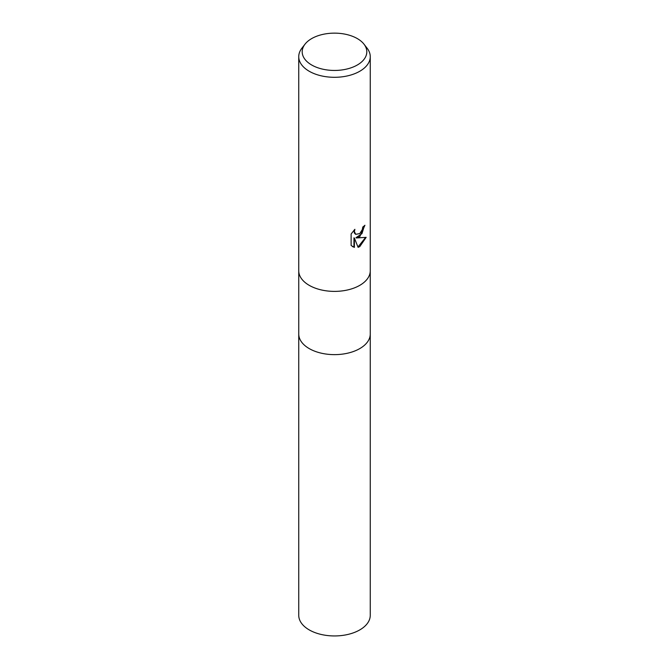 <?xml version="1.0" encoding="UTF-8"?>
<svg xmlns="http://www.w3.org/2000/svg" width="669" height="669" viewBox="0 0 669 669"><rect width="100%" height="100%" fill="white"/><g stroke="black" fill="none" stroke-linecap="round" stroke-linejoin="round"><path stroke-width="1" d="M363.995 44.179L367.139 48.235A35.758 20.639 180 0 1 370.258 56.664L370.258 270.744A35.758 20.639 180 0 1 367.942 278.045A35.758 20.639 180 0 1 359.78 285.345A35.75 20.639 180 0 1 301.058 278.045L301.058 278.045A35.758 20.639 180 0 1 298.742 270.744L298.742 56.664A35.758 20.639 180 0 1 301.861 48.235L305.005 44.179A32.313 18.657 180 0 1 311.654 38.601A32.313 18.657 180 0 1 363.995 44.179A32.313 18.657 180 0 1 357.346 64.985A32.313 18.657 180 0 1 316.178 67.159A32.313 18.657 180 0 1 305.005 44.179M370.25 333.731A35.758 20.639 180 0 1 370.258 333.998A35.75 20.639 180 0 1 359.78 348.591A35.75 20.639 180 0 1 320.819 353.065A35.75 20.639 180 0 1 298.75 333.998L298.75 271.012M367.942 278.045L367.942 278.045A35.75 20.639 180 0 1 359.78 285.345A35.758 20.639 180 0 1 301.058 278.045L301.058 278.045M359.78 236.684L356.36 237.972L366.152 237.344L359.78 246.618L358.099 247.329L354.394 238.072L354.394 247.405L351.125 245.49L351.125 233.974L354.888 229.316L354.378 231.599L355.766 234.334L359.78 233.59L362.364 229.467L362.74 227.075A35.758 20.639 0 0 0 364.923 225.261L359.78 236.684M370.258 56.664A35.758 20.639 180 0 1 359.78 71.257A35.758 20.639 180 0 1 320.819 75.731A35.758 20.639 180 0 1 298.742 56.664M364.471 225.67L361.937 233.648L355.933 237.729L356.36 237.972M357.974 246.995L365.592 237.487M352.454 246.577L353.96 247.162L353.96 237.829L354.394 238.072M353.96 247.162L354.394 247.405M355.565 234.2L354.319 232.996L354.11 230.103M370.258 333.998L370.258 615.304A35.758 20.639 180 0 1 348.181 634.379A35.758 20.639 180 0 1 309.22 629.897A35.758 20.639 180 0 1 298.742 615.304L298.742 333.998A35.758 20.639 180 0 0 309.22 348.591A35.758 20.639 180 0 0 348.181 353.065A35.758 20.639 180 0 0 370.258 333.998L370.25 271.012M355.766 234.334L355.339 234.091"/></g></svg>
